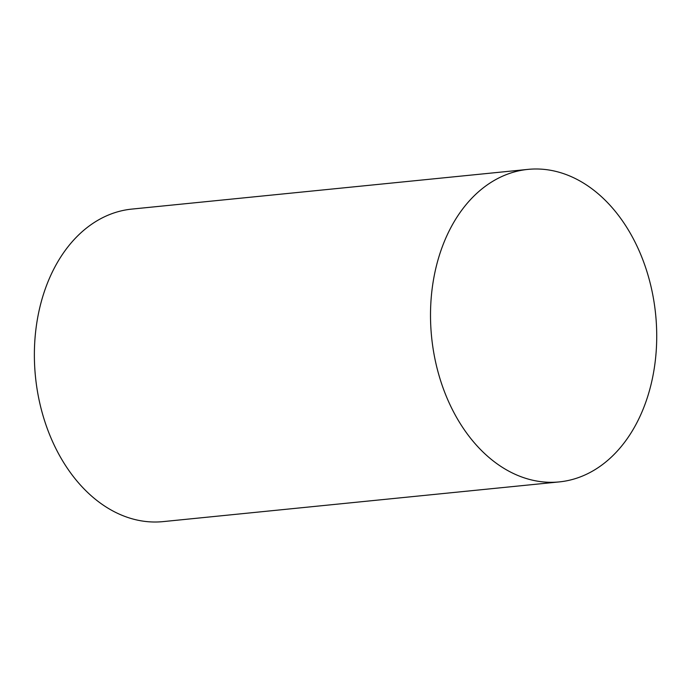 <?xml version="1.0" encoding="UTF-8"?>
<svg xmlns="http://www.w3.org/2000/svg" width="691" height="691" viewBox="0 0 691 691"><rect width="100%" height="100%" fill="white"/><g stroke="black" fill="none" stroke-linecap="round" stroke-linejoin="round"><path stroke-width="1.04" d="M574.679 178.235A157.038 112.581 84.3 0 0 527.95 169.39A157.038 112.581 84.3 0 0 431.59 336.871A157.038 112.581 84.3 0 0 559.278 481.903A157.038 112.581 84.3 0 0 656.45 347.012A157.038 112.581 84.3 0 0 574.679 178.235M527.95 169.39L131.808 209.097A157.038 112.581 84.3 0 0 35.457 376.586A157.038 112.581 84.3 0 0 163.136 521.61L559.278 481.903"/></g></svg>
